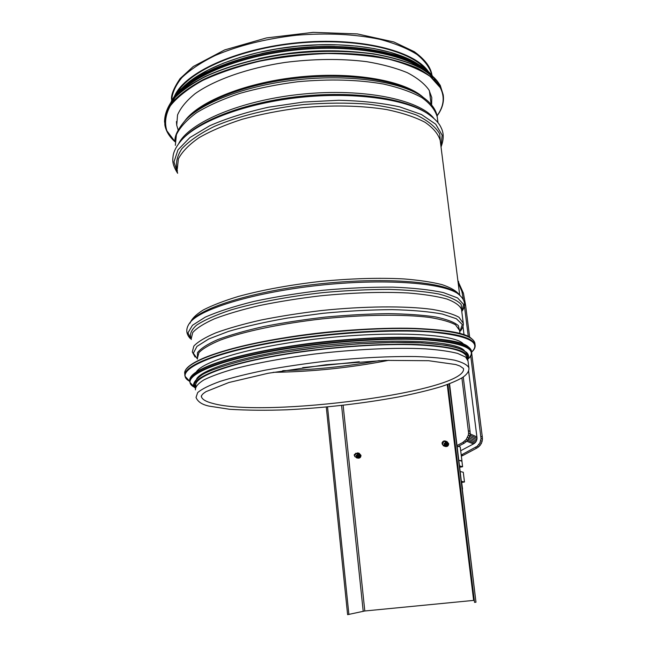 <?xml version="1.0" encoding="UTF-8"?>
<svg xmlns="http://www.w3.org/2000/svg" width="647" height="647" viewBox="0 0 647 647"><rect width="100%" height="100%" fill="white"/><g stroke="black" fill="none" stroke-linecap="round" stroke-linejoin="round"><path stroke-width="0.97" d="M425.483 69.156C409.009 49.625 355.656 37.477 297.507 43.155C239.35 48.735 189.053 70.984 176.777 93.459M468.007 360.945L465.638 357.087L457.68 353.424C449.625 351.353 438.787 349.817 425.176 348.83C395.907 347.35 355.009 349.202 314.402 354.038C283.637 358.034 257.15 362.902 234.942 368.644C221.735 372.437 211.375 376.19 203.87 379.902C198.103 383.509 195.289 386.833 195.418 389.882M428.435 71.663C414.347 50.555 358.915 36.725 297.466 42.734C235.993 48.614 183.95 72.941 174.375 96.508M178.135 129.95L176.728 125.251L177.545 114.94C180.626 107.798 186.49 100.697 195.151 93.645C214.683 79.791 247.534 68.121 284.963 62.444C313.852 58.78 341.058 58.513 366.582 61.651C382.361 64.304 395.956 67.992 407.359 72.707C417.283 77.891 424.497 83.665 429.01 90.022L431.775 97.551L431.63 104.96M258.145 58.804C284.866 52.714 311.894 50.094 339.238 50.927M463.656 344.293C455.124 331.774 364.56 330.01 285.481 343.387C236.082 351.394 201.629 363.137 196.162 372.106M464.465 350.803C455.941 338.696 365.337 337.305 286.176 350.545C236.753 358.47 202.252 369.963 196.72 378.673M466.697 357.524L466.616 356.845C464.643 349.922 445.993 345.854 410.659 344.641C375.891 343.872 327.883 347.471 286.532 354.127C227.922 363.452 192.094 377.371 196.009 386.243M474.316 600.335L364.803 610.986L347.609 614.65L326.29 407.028M449.544 383.728L475.974 602.211L474.558 602.357L447.878 384.342M449.196 383.857L475.974 602.211M327.536 406.906L348.895 614.529M458.197 446.414L460.219 446.923M461.521 461.093L461.918 460.729L458.982 460.332L461.926 461.222L462.605 466.746L459.791 467.247M462.492 489.286L462.435 488.841M461.578 481.845L462.556 488.922M461.521 481.368L464.481 481.991L461.764 482.444M460.316 471.526L463.284 472.278L464.481 481.991M459.629 465.913L462.605 466.746M461.893 377.921L468.614 433.061L468.258 435.358L466.22 439.507L462.734 442.508L457.122 445.5M457.292 446.899L464.344 443.13L467.813 440.154L469.835 436.038L470.183 433.757L470.054 431.46L468.485 430.748M470.054 431.46L463.252 377.031M470.183 433.757L468.614 433.061M469.835 436.038L468.258 435.358M469.035 438.197L467.449 437.534M467.813 440.154L466.22 439.507M466.228 441.828L464.627 441.189M464.344 443.13L462.734 442.508M460.688 450.733L473.483 443.931L466.778 441.246M473.483 443.931L474.639 443.171L467.652 440.324M474.639 443.171L475.61 442.176L468.412 439.2M475.61 442.176L476.354 440.995L469.124 437.954M476.354 440.995L476.831 439.685L469.625 436.604M476.831 439.685L477.017 438.31L469.957 435.237M477.017 438.31L476.904 436.919L470.159 433.943M476.904 436.919L468.598 370.982M464.045 334.855L462.977 326.395M470.741 355.963L481.044 438.561L479.953 442.783L477.292 446.22L461.222 455.027M464.4 305.845L468.291 336.586M458.108 282.448L461.934 291.643L463.317 299.31M461.351 456.119L462.969 455.439L461.44 454.93M462.969 455.439L476.936 448.015L475.505 447.465M476.936 448.015L478.715 446.786L477.292 446.22M478.715 446.786L480.211 445.217L478.796 444.635M480.211 445.217L481.36 443.373L479.953 442.783M481.36 443.373L482.112 441.327L480.713 440.728M482.112 441.327L482.444 439.184L481.044 438.561M482.444 439.184L482.322 437.016L480.923 436.377M482.322 437.016L471.695 353.222M469.673 337.313L465.654 305.578L464.546 304.446M465.654 305.578L463.43 293.237L461.934 291.643M463.43 293.237L457.922 280.984M458.666 281.793L457.89 280.685M443.518 445.193L444.74 445.419C446.705 444.481 446.915 443.244 445.387 441.715L444.942 441.553M442.047 443.753L443.454 445.832L444.885 446.058L447.101 443.155L445.743 441.181C444.125 440.591 442.936 441.084 442.176 442.669M443.777 445.961C445.888 446.276 447.012 445.346 447.15 443.171L445.484 441.068M444.804 441.505L443.51 441.343L443.09 443.025L442.055 442.791L443.066 445.039L444.335 445.185L444.19 443.292L445.799 443.729L444.804 441.505L445.33 441.691M443.971 446.018C446.147 446.454 447.32 445.548 447.489 443.292L445.654 441.133M444.166 446.09C446.276 446.414 447.401 445.484 447.538 443.308L445.872 441.205M444.36 446.155C446.535 446.592 447.7 445.686 447.87 443.43L446.042 441.278M444.554 446.228C446.665 446.543 447.789 445.621 447.918 443.446L446.26 441.351M444.748 446.284C446.915 446.721 448.088 445.815 448.258 443.567L446.422 441.416M444.942 446.357C447.045 446.681 448.169 445.751 448.306 443.583L446.64 441.489M445.136 446.414C447.303 446.851 448.468 445.953 448.638 443.705L446.81 441.561M445.33 446.487C447.433 446.81 448.549 445.888 448.686 443.721L447.028 441.626M444.335 445.185L445.864 444.327L445.799 443.729M442.055 442.791L443.397 441.707M443.227 442.289L442.524 442.378M444.408 445.387L444.335 444.538L445.864 444.327M444.19 443.292L444.335 444.538M355.85 457.065L357.055 457.227C359.045 456.159 359.182 454.914 357.459 453.482L357.095 453.401M354.799 456.564L357.217 457.858L359.368 455.011L357.751 452.924L354.726 454.34M356.448 457.833C358.341 457.939 359.336 457.008 359.433 455.027L357.548 452.868M356.715 457.874C358.697 458.125 359.756 457.211 359.886 455.124L357.799 452.932M356.966 457.947C358.859 458.052 359.853 457.122 359.95 455.14L358.066 452.989M357.233 457.987C359.214 458.238 360.266 457.324 360.403 455.245L358.268 453.046M357.492 458.052C359.376 458.165 360.371 457.235 360.468 455.262L358.584 453.102M357.751 458.1C359.724 458.351 360.783 457.437 360.913 455.359L358.786 453.167M358.009 458.165C359.894 458.278 360.88 457.348 360.977 455.375L359.101 453.223M354.232 455.391L355.486 456.984L356.885 457.186L358.017 456.184L356.683 453.304L355.696 453.256L355.171 454.922L354.281 454.679L354.232 455.391M357.864 455.601L356.222 455.189L356.448 457.025M354.281 454.679L355.518 453.717M355.34 454.194L354.839 454.259M356.683 457.203L356.554 456.378L358.017 456.184M356.222 455.189L356.554 456.378M459.596 330.48L455.464 324.754C449.859 321.761 441.173 319.319 429.406 317.41C403.526 314.143 363.776 314.547 322.432 318.858C281.178 323.524 243.256 331.547 220.223 340.136C209.943 344.439 202.843 348.596 198.928 352.623L197.416 358.187M459.677 331.151L458.327 325.578C454.243 322.149 446.665 319.27 435.593 316.941C422.572 315.016 406.761 313.916 388.168 313.649C368.345 313.9 347.488 315.04 325.595 317.062C303.742 319.578 283.079 322.74 263.596 326.565C245.415 330.666 230.146 335 217.796 339.57C207.444 344.147 200.667 348.531 197.448 352.736L197.44 358.487M459.774 331.895L462.314 324.511L456.353 318.72L442.346 314.046C429.107 311.611 412.39 310.139 392.203 309.638C370.464 309.784 347.463 310.997 323.185 313.285L287.786 318.009C265.221 321.963 245.48 326.42 228.553 331.385L208.755 338.963L196.963 346.396L193.348 353.213L197.489 359.077M463.268 323.306L458.99 317.265C453.207 314.062 444.238 311.433 432.083 309.363C405.337 305.788 364.212 306.088 321.43 310.544C300.151 313.083 280.03 316.246 261.056 320.022C243.288 324.058 228.189 328.344 215.766 332.865C205.172 337.402 197.861 341.802 193.841 346.064L192.305 351.976L195.111 357.055M461.618 310.253L461.513 309.412C459.863 305.53 454.987 302.06 446.891 299.011C436.927 296.286 424.052 294.28 408.257 292.994C382.07 291.668 352.623 292.622 319.909 295.873C298.688 298.421 278.614 301.631 259.698 305.497C241.978 309.646 226.927 314.07 214.553 318.761C203.999 323.484 196.72 328.078 192.725 332.55L191.221 338.777M461.707 310.948L461.19 304.438C457.445 300.362 449.94 296.876 438.65 293.973C425.241 291.522 408.775 290.002 389.235 289.411C368.353 289.435 346.323 290.495 323.136 292.598C288.425 296.447 255.864 302.626 230.817 309.994C215.686 315.04 204.242 320.119 196.486 325.231C190.994 330.213 189.248 334.798 191.245 338.996M459.605 294.951L457.437 293.374C465.096 299.116 466.544 305.166 461.772 311.506L463.567 304.381L457.566 297.927L443.478 292.622C430.15 289.767 413.304 287.939 392.931 287.131C370.982 287.009 347.674 288.044 323.023 290.26C298.421 293.107 275.339 296.836 253.794 301.445C233.923 306.403 217.724 311.644 205.196 317.184L192.45 325.295L187.945 332.873L191.286 339.505M457.607 293.479L457.437 293.374C441.472 282.61 382.903 278.372 318.736 285.376C254.554 292.315 200.627 308.773 190.137 322.408C185.649 328.191 185.673 333.545 190.21 338.47M455.528 291.983C439.677 281.299 381.884 277.078 318.647 283.984C255.395 290.818 202.188 307.099 191.747 320.645L191.415 321.001M459.144 294.579C456.305 290.843 450.587 287.527 441.998 284.623C431.775 282.043 419.013 280.143 403.728 278.914C378.665 277.636 350.763 278.477 320.047 281.453C289.403 284.979 262.189 289.977 238.379 296.447C224.008 300.823 212.313 305.327 203.287 309.953C195.96 314.555 191.552 318.955 190.072 323.16M459.693 295.024L440.211 140.464C438.262 133.937 433.191 127.871 424.99 122.259C414.994 117.058 402.216 112.829 386.655 109.561C360.921 105.477 332.186 104.903 300.451 107.847C279.892 110.483 260.498 114.284 242.261 119.25C225.213 124.766 210.776 130.937 198.952 137.746C188.916 144.742 182.066 151.786 178.402 158.863L177.286 169.029M440.736 144.661L439.685 133.929C435.674 126.982 428.015 120.73 416.708 115.158C403.372 110.176 387.124 106.504 367.965 104.135C347.544 102.671 326.08 102.816 303.572 104.571C269.92 108.356 238.517 116.112 214.497 126.351C200.004 133.508 189.11 141.006 181.815 148.826C176.72 156.598 175.264 164.014 177.448 171.059M441.003 146.723L442.16 135.191L435.73 124.216L421.48 114.527L399.741 106.884C381.835 103.002 361.479 100.803 338.672 100.277L303.435 102.056L268.505 107.208C246.208 112.19 226.644 118.352 209.814 125.704L189.983 137.512L177.974 149.861L173.978 161.936L177.61 173.056M441.028 146.966C445.128 136.226 442.475 130.403 440.971 127.386C438.941 122.841 434.266 118.102 426.939 113.168L426.939 113.168C404.262 98.74 352.769 91.648 299.294 97.471C245.811 103.269 198.686 121.07 181.823 139.792C176.639 145.801 173.728 151.188 173.097 155.959C172.749 159.712 171.584 163.659 177.634 173.275M425.184 112.028C402.968 97.907 353.076 90.871 300.92 96.306C248.763 101.708 202.139 118.797 184.476 137.107M433.805 118.28C419.143 99.606 363.929 88.024 302.78 94.074C241.614 100.01 189.369 122.21 178.734 143.513M437.429 118.385L437.243 116.921C435.253 110.039 430.15 103.617 421.941 97.665C411.945 92.133 399.183 87.596 383.647 84.07C357.977 79.613 329.347 78.829 297.749 81.74C277.28 84.385 257.975 88.259 239.843 93.378C222.883 99.08 208.536 105.477 196.785 112.57C186.813 119.873 180.02 127.249 176.413 134.673L175.337 145.373M189.102 116.695C206.911 99.08 250.324 83.115 298.582 78.036C346.832 72.949 393.538 79.411 415.981 92.747L419.005 94.591C395.948 80.867 347.471 74.284 297.571 79.718C247.672 85.129 203.215 101.805 185.649 119.938C177.763 129.149 174.229 136.428 175.038 141.766M423.001 97.147C404.723 80.81 354.702 71.502 300.984 76.783C247.259 81.991 199.729 100.875 185.042 120.568M468.946 368.329L468.865 367.755C467.328 364.819 462.532 362.288 454.469 360.153C444.521 358.325 431.614 357.128 415.746 356.554C389.405 356.222 359.708 357.734 326.662 361.091C305.206 363.606 284.898 366.598 265.747 370.068C247.793 373.715 232.524 377.508 219.948 381.439C209.216 385.337 201.791 389.057 197.675 392.592L196.041 397.395C197.667 401.714 202.026 404.618 209.11 406.122L229.62 409.284C247.558 410.376 266.831 410.538 287.43 409.769C325.789 407.78 362.927 403.485 398.859 396.894C415.697 393.465 429.851 390.028 441.327 386.566C450.086 383.631 457.138 380.622 462.468 377.557C467.183 374.322 469.31 371.055 468.865 367.755L467.927 360.282M212.353 403.291C264.631 418.439 467.999 391.435 463.487 368.531L460.001 366.048L455.763 364.536L428.565 360.702L385.329 360.387L326.023 364.746L268.109 373.27L228.852 382.514L205.972 391.653L203.393 393.481C201.565 395.268 200.934 396.441 201.516 396.991C202.414 399.522 206.029 401.625 212.353 403.291M201.354 395.972L201.516 396.991L201.419 395.81M273.188 372.332C312.242 371.766 350.836 367.747 388.968 360.274M282.723 370.674C315.243 369.696 347.455 366.339 379.344 360.614M302.659 367.65L359.279 361.754M461.618 310.261L462.233 309.201M171.576 99.533C170.945 95.028 173.76 88.081 180.012 78.691L193.251 66.512L224.695 49.908L266.499 37.914L313.18 32.35L357.395 33.927L393.861 41.966L414.323 51.703C428.015 61.764 431.023 69.455 431.986 75.238L431.986 75.238C429.972 67.854 424.966 60.923 416.975 54.445C407.27 48.388 394.896 43.349 379.854 39.33C355.017 34.129 327.18 32.762 296.35 35.229C265.61 38.78 238.573 45.525 215.233 55.464C201.274 62.347 190.169 69.722 181.904 77.575C175.418 85.509 171.989 93.314 171.609 100.972M175.046 141.661L166.861 130.791C164.378 122.833 165.551 114.479 170.387 105.744C177.456 96.961 188.212 88.542 202.648 80.479C219.042 72.868 237.959 66.463 259.415 61.247C281.785 56.928 304.511 54.356 327.584 53.523C350.14 53.758 370.747 55.699 389.413 59.346C406.381 63.867 419.96 69.544 430.142 76.403L440.203 87.596C445.023 96.896 443.963 106.286 437.024 115.764M175.038 141.701C169.393 136.703 166.004 131.187 164.872 125.154C164.37 117.73 166.886 110.079 172.417 102.202C179.729 94.341 189.983 86.811 203.182 79.63C224.873 69.302 252.864 61.141 283.621 56.402C315.396 52.439 345.223 52.237 373.109 55.796C390.311 58.788 405.071 62.896 417.388 68.137C428.055 73.871 435.754 80.236 440.494 87.208L443.211 94.923C444.246 101.935 442.184 108.898 437.032 115.813M437.057 115.91C442.192 108.995 444.246 102 443.211 94.923L440.235 85.355C435.504 78.352 427.861 71.971 417.315 66.229C405.151 60.98 390.578 56.847 373.594 53.814C346.088 50.175 316.577 50.24 285.068 54.024C254.514 58.586 226.563 66.552 204.695 76.726C191.334 83.819 180.853 91.276 173.226 99.112C167.355 106.981 164.467 114.689 164.556 122.226C164.451 114.786 167.33 107.143 173.178 99.298C180.788 91.486 191.277 84.037 204.638 76.944C226.523 66.778 254.497 58.812 285.084 54.243C316.626 50.458 346.161 50.385 373.699 54.024C390.691 57.057 405.265 61.19 417.42 66.423C427.958 72.157 435.577 78.505 440.267 85.453L443.195 94.745M176.024 96.241C198.103 73.2 258.541 53.208 319.4 51.089C380.315 48.881 429.074 64.425 439.911 85.202M171.536 103.318C182.632 79.775 235.848 55.739 298.194 49.754C360.541 43.656 417.032 56.968 432.584 77.753M169.417 107.232L170.161 105.194M174.092 98.134C189.207 76.063 240.158 54.825 298.138 49.245C356.117 43.592 409.899 54.599 429.042 73.192M434.299 79.314L435.431 81.158M171.415 101.336C183.093 77.875 236.131 54.113 298.032 48.177C359.918 42.128 416.191 55.205 432.293 75.796M178.621 91.559C198.564 69.755 252.953 50.434 310.091 47.037C367.253 43.567 416.547 56.37 431.824 75.4M261.857 53.499C285.828 48.388 310.05 46.034 334.515 46.455M176.259 96.12L178.515 92.764M185.996 84.717L195.944 77.106L208.407 69.9L223.158 63.285L239.891 57.446L258.226 52.561L277.7 48.768L297.822 46.172L318.057 44.853L337.871 44.837L356.764 46.099L374.257 48.598L389.963 52.237L403.542 56.879L414.759 62.395M416.409 63.406L426.535 71.647M471.501 338.616C459.289 325.74 364.026 324.236 281.55 338.3C228.577 347.641 197.125 357.589 187.201 368.143M474.947 343.751L474.849 343.015C472.763 335.122 452.771 330.342 414.864 328.676C377.533 327.519 325.853 331.296 281.453 338.616C218.678 348.846 180.748 364.407 184.985 374.484M475.181 345.53L475.092 344.891C473.014 337.071 453.021 332.356 415.107 330.738C377.775 329.63 326.072 333.423 281.655 340.726C218.823 350.925 180.869 366.412 185.139 376.392L189.878 381.471M471.623 352.065C481.675 342.19 467.935 335.486 430.401 331.951C392.818 329.194 332.825 332.76 281.817 341.163C207.558 353.189 171.212 371.888 189.878 381.406M468.46 346.994C457.194 334.831 364.447 333.682 283.984 347.204C232.038 356.238 201.363 365.757 191.957 375.761M471.566 351.644L471.477 350.941C469.447 343.549 450.045 339.149 413.263 337.742C377.055 336.804 326.97 340.524 283.887 347.528C223.716 357.201 186.7 371.71 189.878 381.164M189.806 379.91C189.636 370.108 226.369 356.537 283.952 347.204C326.97 340.209 376.975 336.497 413.126 337.451C449.811 338.777 469.261 343.274 471.477 350.941L471.606 351.992C469.585 344.641 450.183 340.265 413.401 338.891C377.185 337.977 327.091 341.705 284.001 348.701C222.997 358.487 185.948 373.173 190.056 382.579L194.755 387.416M468.21 358.778C478.012 349.445 464.692 343.177 428.249 339.998C391.783 337.532 333.642 341.082 284.154 349.129C210.882 360.848 175.644 378.891 195.394 387.715M194.642 384.633L195.823 386.623M466.948 358.349C471.121 350.164 455.302 344.98 419.491 342.781C383.986 341.163 331.118 344.73 285.893 352.041M467.538 359.239C470.272 351.37 453.717 346.477 417.873 344.552C382.401 343.161 330.52 346.768 286.071 353.933C223.83 363.824 187.776 378.721 195.418 387.626M447.231 384.577L473.628 600.392M341.567 405.451L363.202 611.197M343.128 405.273L364.803 610.986M459.596 330.455L459.993 333.617M461.61 310.196L463.163 322.554C463.77 324.867 462.92 327.633 460.615 330.852M419.005 94.591C432.56 102.857 436.507 111.179 437.243 116.921L437.97 122.679M429.414 90.742L431.12 104.353M176.728 125.251L176.429 121.596M175.038 141.806C169.401 136.792 166.012 131.244 164.872 125.154M171.261 101.539C182.697 77.858 235.815 53.944 297.992 47.967C360.153 41.893 416.547 55.092 432.487 75.974M182.664 87.515C201.686 68.089 247.437 50.959 297.798 46.074C348.159 41.206 396.142 49.188 418.577 64.49M184.807 372.753C184.646 362.352 222.293 348.021 281.518 338.292C325.853 330.981 377.46 327.22 414.727 328.385C452.536 329.978 472.577 334.847 474.849 343.015L475.092 344.891C475.513 347.277 474.356 349.687 471.639 352.13M468.161 358.883C470.862 356.554 472.011 354.257 471.606 351.992M467.741 359.683L468.622 355.987L467.999 354.168L466.665 352.478L462.039 349.534L455.609 347.293L446.6 345.352L421.876 342.87L392.737 342.417L358.317 343.84L321.721 347.132L285.82 352.033C244.517 358.244 209.248 369.688 201.799 375.001C193.728 380.937 191.569 385.297 195.305 388.095M466.616 356.845L466.778 358.147M460.219 446.883L461.918 460.729M357.459 453.482L356.683 453.304"/></g></svg>
